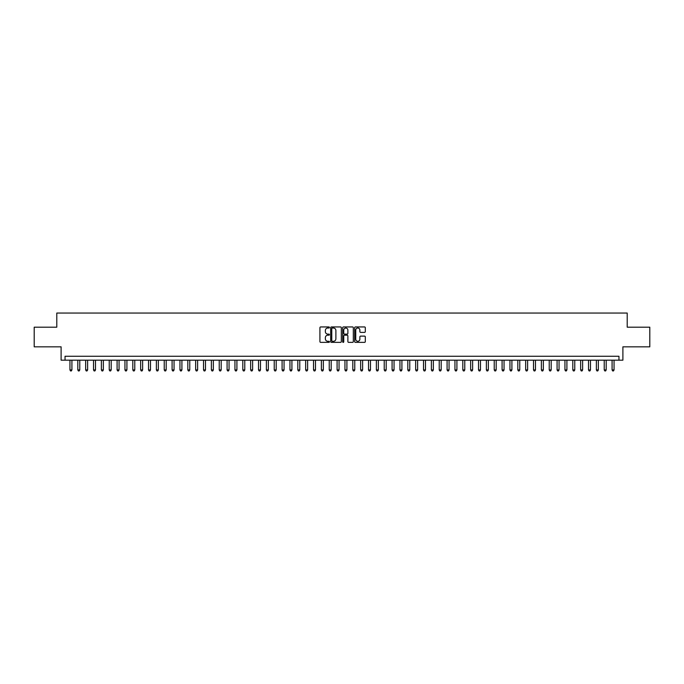 <?xml version="1.0" encoding="UTF-8"?>
<svg xmlns="http://www.w3.org/2000/svg" width="684" height="684" viewBox="0 0 684 684"><rect width="100%" height="100%" fill="white"/><g stroke="black" fill="none" stroke-linecap="round" stroke-linejoin="round"><path stroke-width="1.03" d="M329.432 327.482A0.539 0.539 0 0 0 328.893 326.943L320.693 326.943A0.769 0.769 0 0 0 319.924 327.713L319.924 341.598A0.769 0.769 0 0 0 320.693 342.368L328.893 342.368A0.539 0.539 0 0 0 329.432 341.829A0.539 0.539 0 0 0 328.893 341.29L327.833 341.29A2.471 2.471 0 0 1 325.362 338.819L325.362 337.665A2.471 2.471 0 0 1 327.833 335.194L328.893 335.194A0.539 0.539 0 0 0 329.432 334.656A0.539 0.539 0 0 0 328.893 334.117L327.833 334.117A2.471 2.471 0 0 1 325.362 331.646L325.362 330.492A2.471 2.471 0 0 1 327.833 328.021L328.893 328.021A0.539 0.539 0 0 0 329.432 327.482M364.538 332.381A0.769 0.769 0 0 0 365.307 331.603L365.307 327.713A0.769 0.769 0 0 0 364.538 326.943L355.441 326.943A0.769 0.769 0 0 0 354.671 327.713L354.671 341.598A0.769 0.769 0 0 0 355.441 342.368L364.538 342.368A0.769 0.769 0 0 0 365.307 341.598L365.307 336.887A0.769 0.769 0 0 0 364.538 336.118L360.648 336.118A0.769 0.769 0 0 0 359.869 336.887L359.869 339.221A2.061 2.061 0 0 1 357.809 341.29A2.061 2.061 0 0 1 355.748 339.221L355.748 330.081A2.061 2.061 0 0 1 357.809 328.021A2.061 2.061 0 0 1 359.869 330.081L359.869 331.603A0.769 0.769 0 0 0 360.648 332.381L364.538 332.381M618.96 360.186L622.893 360.186L622.893 346.831L649.8 346.831L649.8 327.191L627.211 327.191L627.211 313.05L56.789 313.05L56.789 327.191L34.2 327.191L34.2 346.831L61.107 346.831L61.107 360.186L618.96 360.186L618.96 356.261L65.04 356.261L65.04 360.186M341.325 327.713A0.769 0.769 0 0 0 340.555 326.943L331.449 326.943A0.769 0.769 0 0 0 330.68 327.713L330.68 341.598A0.769 0.769 0 0 0 331.449 342.368L340.555 342.368A0.769 0.769 0 0 0 341.325 341.598L341.325 327.713M343.445 326.943L352.551 326.943A0.769 0.769 0 0 1 353.32 327.713L353.32 341.598A0.769 0.769 0 0 1 352.551 342.368L348.652 342.368A0.769 0.769 0 0 1 347.882 341.598L347.882 335.964A0.769 0.769 0 0 0 347.113 335.194L344.522 335.194A0.769 0.769 0 0 0 343.753 335.964L343.753 341.829A0.539 0.539 0 0 1 343.214 342.368A0.539 0.539 0 0 1 342.675 341.829L342.675 327.713A0.769 0.769 0 0 1 343.445 326.943M332.304 328.021A0.539 0.539 0 0 0 331.766 328.559L331.766 340.743A0.539 0.539 0 0 0 332.304 341.29L333.424 341.29A2.471 2.471 0 0 0 335.887 338.819L335.887 330.492A2.471 2.471 0 0 0 333.424 328.021L332.304 328.021M347.882 330.124A2.061 2.061 0 0 0 345.813 328.063A2.061 2.061 0 0 0 343.753 330.124L343.753 333.339A0.769 0.769 0 0 0 344.522 334.117L347.113 334.117A0.769 0.769 0 0 0 347.882 333.339L347.882 330.124M69.948 360.186L69.948 369.933L71.914 369.933L71.914 360.186M71.914 369.933L71.324 370.95L70.537 370.95L69.948 369.933M77.805 360.186L77.805 369.933L79.771 369.933L79.771 360.186M79.771 369.933L79.182 370.95L78.395 370.95L77.805 369.933M85.662 360.186L85.662 369.933L87.629 369.933L87.629 360.186M87.629 369.933L87.039 370.95L86.252 370.95L85.662 369.933M93.52 360.186L93.52 369.933L95.486 369.933L95.486 360.186M95.486 369.933L94.896 370.95L94.11 370.95L93.52 369.933M101.377 360.186L101.377 369.933L103.344 369.933L103.344 360.186M103.344 369.933L102.754 370.95L101.967 370.95L101.377 369.933M109.235 360.186L109.235 369.933L111.201 369.933L111.201 360.186M111.201 369.933L110.611 370.95L109.825 370.95L109.235 369.933M117.092 360.186L117.092 369.933L119.059 369.933L119.059 360.186M119.059 369.933L118.469 370.95L117.682 370.95L117.092 369.933M124.95 360.186L124.95 369.933L126.916 369.933L126.916 360.186M126.916 369.933L126.326 370.95L125.54 370.95L124.95 369.933M132.807 360.186L132.807 369.933L134.774 369.933L134.774 360.186M134.774 369.933L134.184 370.95L133.397 370.95L132.807 369.933M140.665 360.186L140.665 369.933L142.631 369.933L142.631 360.186M142.631 369.933L142.041 370.95L141.255 370.95L140.665 369.933M148.522 360.186L148.522 369.933L150.489 369.933L150.489 360.186M150.489 369.933L149.899 370.95L149.112 370.95L148.522 369.933M156.38 360.186L156.38 369.933L158.337 369.933L158.337 360.186M158.337 369.933L157.756 370.95L156.969 370.95L156.38 369.933M164.237 360.186L164.237 369.933L166.195 369.933L166.195 360.186M166.195 369.933L165.605 370.95L164.827 370.95L164.237 369.933M172.094 360.186L172.094 369.933L174.052 369.933L174.052 360.186M174.052 369.933L173.462 370.95L172.684 370.95L172.094 369.933M179.952 360.186L179.952 369.933L181.91 369.933L181.91 360.186M181.91 369.933L181.32 370.95L180.542 370.95L179.952 369.933M187.809 360.186L187.809 369.933L189.767 369.933L189.767 360.186M189.767 369.933L189.177 370.95L188.391 370.95L187.809 369.933M195.658 360.186L195.658 369.933L197.625 369.933L197.625 360.186M197.625 369.933L197.035 370.95L196.248 370.95L195.658 369.933M203.516 360.186L203.516 369.933L205.482 369.933L205.482 360.186M205.482 369.933L204.892 370.95L204.106 370.95L203.516 369.933M211.373 360.186L211.373 369.933L213.34 369.933L213.34 360.186M213.34 369.933L212.75 370.95L211.963 370.95L211.373 369.933M219.231 360.186L219.231 369.933L221.197 369.933L221.197 360.186M221.197 369.933L220.607 370.95L219.821 370.95L219.231 369.933M227.088 360.186L227.088 369.933L229.054 369.933L229.054 360.186M229.054 369.933L228.465 370.95L227.678 370.95L227.088 369.933M234.945 360.186L234.945 369.933L236.912 369.933L236.912 360.186M236.912 369.933L236.322 370.95L235.535 370.95L234.945 369.933M242.803 360.186L242.803 369.933L244.769 369.933L244.769 360.186M244.769 369.933L244.179 370.95L243.393 370.95L242.803 369.933M250.66 360.186L250.66 369.933L252.627 369.933L252.627 360.186M252.627 369.933L252.037 370.95L251.25 370.95L250.66 369.933M258.518 360.186L258.518 369.933L260.484 369.933L260.484 360.186M260.484 369.933L259.894 370.95L259.108 370.95L258.518 369.933M266.375 360.186L266.375 369.933L268.342 369.933L268.342 360.186M268.342 369.933L267.752 370.95L266.965 370.95L266.375 369.933M274.233 360.186L274.233 369.933L276.199 369.933L276.199 360.186M276.199 369.933L275.609 370.95L274.823 370.95L274.233 369.933M282.09 360.186L282.09 369.933L284.057 369.933L284.057 360.186M284.057 369.933L283.467 370.95L282.68 370.95L282.09 369.933M289.948 360.186L289.948 369.933L291.914 369.933L291.914 360.186M291.914 369.933L291.324 370.95L290.538 370.95L289.948 369.933M297.805 360.186L297.805 369.933L299.772 369.933L299.772 360.186M299.772 369.933L299.182 370.95L298.395 370.95L297.805 369.933M305.662 360.186L305.662 369.933L307.629 369.933L307.629 360.186M307.629 369.933L307.039 370.95L306.252 370.95L305.662 369.933M313.52 360.186L313.52 369.933L315.486 369.933L315.486 360.186M315.486 369.933L314.897 370.95L314.11 370.95L313.52 369.933M321.377 360.186L321.377 369.933L323.335 369.933L323.335 360.186M323.335 369.933L322.754 370.95L321.967 370.95L321.377 369.933M329.235 360.186L329.235 369.933L331.193 369.933L331.193 360.186M331.193 369.933L330.611 370.95L329.825 370.95L329.235 369.933M337.092 360.186L337.092 369.933L339.05 369.933L339.05 360.186M339.05 369.933L338.46 370.95L337.682 370.95L337.092 369.933M344.95 360.186L344.95 369.933L346.908 369.933L346.908 360.186M346.908 369.933L346.318 370.95L345.54 370.95L344.95 369.933M352.807 360.186L352.807 369.933L354.765 369.933L354.765 360.186M354.765 369.933L354.175 370.95L353.389 370.95L352.807 369.933M360.665 360.186L360.665 369.933L362.623 369.933L362.623 360.186M362.623 369.933L362.033 370.95L361.246 370.95L360.665 369.933M368.514 360.186L368.514 369.933L370.48 369.933L370.48 360.186M370.48 369.933L369.89 370.95L369.103 370.95L368.514 369.933M376.371 360.186L376.371 369.933L378.337 369.933L378.337 360.186M378.337 369.933L377.748 370.95L376.961 370.95L376.371 369.933M384.228 360.186L384.228 369.933L386.195 369.933L386.195 360.186M386.195 369.933L385.605 370.95L384.818 370.95L384.228 369.933M392.086 360.186L392.086 369.933L394.052 369.933L394.052 360.186M394.052 369.933L393.462 370.95L392.676 370.95L392.086 369.933M399.943 360.186L399.943 369.933L401.91 369.933L401.91 360.186M401.91 369.933L401.32 370.95L400.533 370.95L399.943 369.933M407.801 360.186L407.801 369.933L409.767 369.933L409.767 360.186M409.767 369.933L409.177 370.95L408.391 370.95L407.801 369.933M415.658 360.186L415.658 369.933L417.625 369.933L417.625 360.186M417.625 369.933L417.035 370.95L416.248 370.95L415.658 369.933M423.516 360.186L423.516 369.933L425.482 369.933L425.482 360.186M425.482 369.933L424.892 370.95L424.106 370.95L423.516 369.933M431.373 360.186L431.373 369.933L433.34 369.933L433.34 360.186M433.34 369.933L432.75 370.95L431.963 370.95L431.373 369.933M439.231 360.186L439.231 369.933L441.197 369.933L441.197 360.186M441.197 369.933L440.607 370.95L439.821 370.95L439.231 369.933M447.088 360.186L447.088 369.933L449.055 369.933L449.055 360.186M449.055 369.933L448.465 370.95L447.678 370.95L447.088 369.933M454.946 360.186L454.946 369.933L456.912 369.933L456.912 360.186M456.912 369.933L456.322 370.95L455.535 370.95L454.946 369.933M462.803 360.186L462.803 369.933L464.769 369.933L464.769 360.186M464.769 369.933L464.179 370.95L463.393 370.95L462.803 369.933M470.66 360.186L470.66 369.933L472.627 369.933L472.627 360.186M472.627 369.933L472.037 370.95L471.25 370.95L470.66 369.933M478.518 360.186L478.518 369.933L480.484 369.933L480.484 360.186M480.484 369.933L479.894 370.95L479.108 370.95L478.518 369.933M486.375 360.186L486.375 369.933L488.342 369.933L488.342 360.186M488.342 369.933L487.752 370.95L486.965 370.95L486.375 369.933M494.233 360.186L494.233 369.933L496.191 369.933L496.191 360.186M496.191 369.933L495.609 370.95L494.823 370.95L494.233 369.933M502.09 360.186L502.09 369.933L504.048 369.933L504.048 360.186M504.048 369.933L503.458 370.95L502.68 370.95L502.09 369.933M509.948 360.186L509.948 369.933L511.906 369.933L511.906 360.186M511.906 369.933L511.316 370.95L510.538 370.95L509.948 369.933M517.805 360.186L517.805 369.933L519.763 369.933L519.763 360.186M519.763 369.933L519.173 370.95L518.395 370.95L517.805 369.933M525.663 360.186L525.663 369.933L527.62 369.933L527.62 360.186M527.62 369.933L527.031 370.95L526.244 370.95L525.663 369.933M533.511 360.186L533.511 369.933L535.478 369.933L535.478 360.186M535.478 369.933L534.888 370.95L534.101 370.95L533.511 369.933M541.369 360.186L541.369 369.933L543.335 369.933L543.335 360.186M543.335 369.933L542.745 370.95L541.959 370.95L541.369 369.933M549.226 360.186L549.226 369.933L551.193 369.933L551.193 360.186M551.193 369.933L550.603 370.95L549.816 370.95L549.226 369.933M557.084 360.186L557.084 369.933L559.05 369.933L559.05 360.186M559.05 369.933L558.46 370.95L557.674 370.95L557.084 369.933M564.941 360.186L564.941 369.933L566.908 369.933L566.908 360.186M566.908 369.933L566.318 370.95L565.531 370.95L564.941 369.933M572.799 360.186L572.799 369.933L574.765 369.933L574.765 360.186M574.765 369.933L574.175 370.95L573.389 370.95L572.799 369.933M580.656 360.186L580.656 369.933L582.623 369.933L582.623 360.186M582.623 369.933L582.033 370.95L581.246 370.95L580.656 369.933M588.514 360.186L588.514 369.933L590.48 369.933L590.48 360.186M590.48 369.933L589.89 370.95L589.104 370.95L588.514 369.933M596.371 360.186L596.371 369.933L598.338 369.933L598.338 360.186M598.338 369.933L597.748 370.95L596.961 370.95L596.371 369.933M604.229 360.186L604.229 369.933L606.195 369.933L606.195 360.186M606.195 369.933L605.605 370.95L604.818 370.95L604.229 369.933M612.086 360.186L612.086 369.933L614.052 369.933L614.052 360.186M614.052 369.933L613.462 370.95L612.676 370.95L612.086 369.933"/></g></svg>
